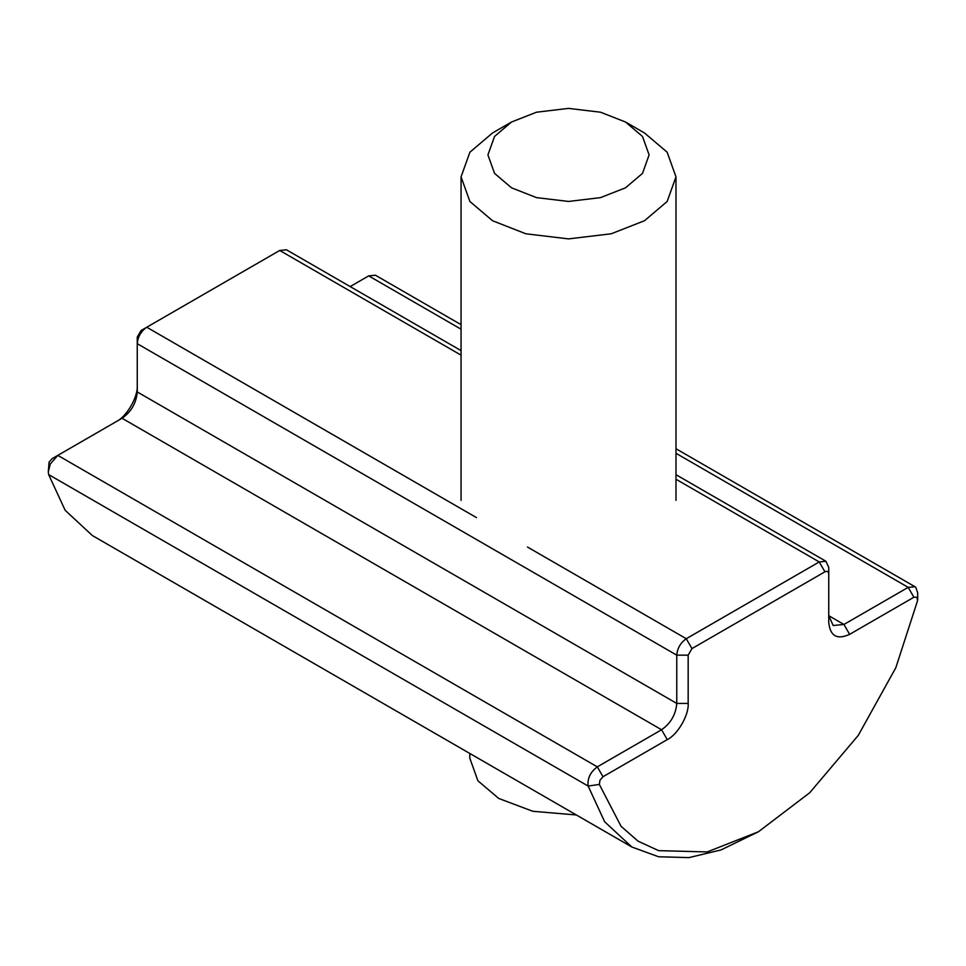 <?xml version="1.0" encoding="UTF-8"?>
<svg xmlns="http://www.w3.org/2000/svg" width="966" height="966" viewBox="0 0 966 966"><rect width="100%" height="100%" fill="white"/><g stroke="black" fill="none" stroke-linecap="round" stroke-linejoin="round"><path stroke-width="1.45" d="M667.264 739.618C677.613 734.728 689.096 714.828 688.166 703.429L688.166 655.165L691.958 648.584L824.94 571.812C827.234 570.773 828.502 571.498 828.743 574.009L828.743 567.428L825.954 561.282L819.24 561.946L686.271 638.719C680.535 642.728 677.371 648.21 676.768 655.165L676.768 703.429C675.802 714.574 670.73 723.341 661.565 729.753L597.302 766.859C590.298 772.088 587.256 778.487 588.161 786.07L604.644 821.764L631.861 847.013L658.583 856.77L688.939 857.615L720.974 849.947L758.455 831.75L707.172 851.94L658.643 850.648L638.067 841.169L621.066 826.316L599.343 784.416L599.971 780.214L603.001 776.724L667.264 739.618L661.565 729.753L122.066 418.266C131.231 411.866 136.291 403.088 137.257 391.942L137.257 343.691C137.86 336.723 141.036 331.241 146.76 327.233L279.729 250.46L286.455 249.796L461.06 350.61M828.743 574.009L828.743 622.273C830.072 636.051 837.039 640.072 849.633 634.336L913.896 597.23L916.927 597.217L917.555 600.695L895.832 667.687L858.267 735.392L809.725 792.736L758.455 831.75M917.7 599.427L917.7 592.846L915.768 587.328L914.923 586.7L908.197 587.364L843.934 624.459L833.187 625.521L828.743 615.692L828.743 567.428M350.163 286.576L368.698 275.878L375.412 275.213L461.06 324.661M631.861 847.013L92.35 535.538L65.145 510.277L48.65 474.584L48.3 471.819L50.232 464.091L57.803 455.372L122.066 418.266M52.104 458.669L57.803 455.372L52.104 458.669L49.073 462.146L48.3 471.819M137.257 385.362C138.198 396.76 126.703 416.672 116.367 421.562M141.06 330.529L146.76 327.233L141.06 330.529L137.257 337.11L137.257 343.691L676.768 655.165L688.166 655.165M137.257 337.11L137.257 343.691M576.34 814.966L532.797 811.283L498.71 798.447L477.904 780.782L469.79 758.141L469.79 753.444M511.521 187.815L494.556 173.397L487.915 154.91L494.544 136.435L511.521 122.006L536.504 112.213L568.515 108.385L600.526 112.213L625.509 122.006L642.487 136.435L649.116 154.91L642.487 173.397L625.509 187.815L600.526 197.619L568.515 201.447L536.504 197.619L511.521 187.815M511.521 122.006L492.527 132.982L469.899 152.205L461.06 176.85L469.899 201.496L492.527 220.719L525.83 233.784L568.515 238.892L611.2 233.784L644.503 220.719L667.144 201.496L675.983 176.85L667.144 152.205L644.503 132.982L625.509 122.006M688.166 703.429L676.768 703.429L137.257 391.942M57.803 455.372L597.302 766.859L603.001 776.724M48.65 474.584L588.161 786.07L599.343 784.416M691.958 648.584L686.271 638.719L527.484 547.046M824.94 571.812L819.24 561.946L675.983 479.233M675.983 453.283L908.197 587.364L913.896 597.23M828.743 615.692L843.934 624.459L849.633 634.336M368.698 275.878L461.06 329.201M476.504 517.619L146.76 327.233M279.729 250.46L461.06 355.15M914.923 586.7L675.983 448.743M825.954 561.282L675.983 474.692M675.983 176.85L675.983 500.4M461.06 176.85L461.06 500.4"/></g></svg>
